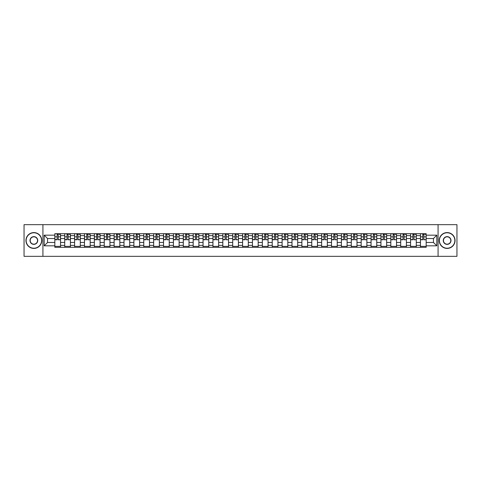 <?xml version="1.0" encoding="UTF-8"?>
<svg xmlns="http://www.w3.org/2000/svg" width="481" height="481" viewBox="0 0 481 481"><rect width="100%" height="100%" fill="white"/><g stroke="black" fill="none" stroke-linecap="round" stroke-linejoin="round"><path stroke-width="0.72" d="M438.071 256.337L456.95 256.337L456.95 224.663L24.05 224.663L24.05 256.337L438.071 256.337L438.071 224.663M64.719 247.312L64.719 235.624L60.534 235.624L60.534 247.312M60.534 235.624L60.534 233.688M64.719 235.624L64.719 233.688M70.418 233.688L70.418 247.312M74.597 247.312L74.597 233.688M80.303 233.688L80.303 247.312M84.482 247.312L84.482 233.688M90.181 233.688L90.181 247.312M94.36 247.312L94.36 233.688M100.066 233.688L100.066 247.312M104.245 247.312L104.245 233.688M109.945 233.688L109.945 247.312M114.129 247.312L114.129 233.688M119.829 233.688L119.829 247.312M124.008 247.312L124.008 233.688M129.708 233.688L129.708 247.312M133.892 247.312L133.892 233.688M139.592 233.688L139.592 247.312M143.771 247.312L143.771 233.688M149.471 233.688L149.471 247.312M153.655 247.312L153.655 233.688M159.355 233.688L159.355 247.312M163.534 247.312L163.534 233.688M169.234 233.688L169.234 247.312M173.419 247.312L173.419 233.688M179.118 233.688L179.118 247.312M183.297 247.312L183.297 233.688M189.003 233.688L189.003 247.312M193.182 247.312L193.182 233.688M198.881 233.688L198.881 247.312M203.06 247.312L203.06 233.688M208.766 233.688L208.766 247.312M212.945 247.312L212.945 233.688M218.645 233.688L218.645 247.312M222.829 247.312L222.829 233.688M228.529 233.688L228.529 247.312M232.708 247.312L232.708 233.688M238.408 233.688L238.408 247.312M242.592 247.312L242.592 233.688M248.292 233.688L248.292 247.312M252.471 247.312L252.471 233.688M258.171 233.688L258.171 247.312M262.355 247.312L262.355 233.688M268.055 233.688L268.055 247.312M272.234 247.312L272.234 233.688M277.94 233.688L277.94 247.312M282.119 247.312L282.119 233.688M287.818 233.688L287.818 247.312M291.997 247.312L291.997 233.688M297.703 233.688L297.703 247.312M301.882 247.312L301.882 233.688M307.581 233.688L307.581 247.312M311.766 247.312L311.766 233.688M317.466 233.688L317.466 247.312M321.645 247.312L321.645 233.688M327.345 233.688L327.345 247.312M331.529 247.312L331.529 233.688M337.229 233.688L337.229 247.312M341.408 247.312L341.408 233.688M347.108 233.688L347.108 247.312M351.292 247.312L351.292 233.688M356.992 233.688L356.992 247.312M361.171 247.312L361.171 233.688M366.871 233.688L366.871 247.312M371.055 247.312L371.055 233.688M376.755 233.688L376.755 247.312M380.934 247.312L380.934 233.688M386.64 233.688L386.64 247.312M390.819 247.312L390.819 233.688M396.518 233.688L396.518 247.312M400.697 247.312L400.697 233.688M406.403 233.688L406.403 247.312M410.582 247.312L410.582 233.688M416.281 233.688L416.281 247.312M420.466 247.312L420.466 233.688M420.466 242.466L416.281 242.466M410.582 242.466L406.403 242.466M400.697 242.466L396.518 242.466M390.819 242.466L386.64 242.466M380.934 242.466L376.755 242.466M371.055 242.466L366.871 242.466M361.171 242.466L356.992 242.466M351.292 242.466L347.108 242.466M341.408 242.466L337.229 242.466M331.529 242.466L327.345 242.466M321.645 242.466L317.466 242.466M311.766 242.466L307.581 242.466M301.882 242.466L297.703 242.466M291.997 242.466L287.818 242.466M282.119 242.466L277.94 242.466M272.234 242.466L268.055 242.466M262.355 242.466L258.171 242.466M252.471 242.466L248.292 242.466M242.592 242.466L238.408 242.466M232.708 242.466L228.529 242.466M222.829 242.466L218.645 242.466M212.945 242.466L208.766 242.466M203.06 242.466L198.881 242.466M193.182 242.466L189.003 242.466M183.297 242.466L179.118 242.466M173.419 242.466L169.234 242.466M163.534 242.466L159.355 242.466M153.655 242.466L149.471 242.466M143.771 242.466L139.592 242.466M133.892 242.466L129.708 242.466M124.008 242.466L119.829 242.466M114.129 242.466L109.945 242.466M104.245 242.466L100.066 242.466M94.36 242.466L90.181 242.466M84.482 242.466L80.303 242.466M74.597 242.466L70.418 242.466M64.719 242.466L60.534 242.466M420.466 238.534L416.281 238.534M410.582 238.534L406.403 238.534M400.697 238.534L396.518 238.534M390.819 238.534L386.64 238.534M380.934 238.534L376.755 238.534M371.055 238.534L366.871 238.534M361.171 238.534L356.992 238.534M351.292 238.534L347.108 238.534M341.408 238.534L337.229 238.534M331.529 238.534L327.345 238.534M321.645 238.534L317.466 238.534M311.766 238.534L307.581 238.534M301.882 238.534L297.703 238.534M291.997 238.534L287.818 238.534M282.119 238.534L277.94 238.534M272.234 238.534L268.055 238.534M262.355 238.534L258.171 238.534M252.471 238.534L248.292 238.534M242.592 238.534L238.408 238.534M232.708 238.534L228.529 238.534M222.829 238.534L218.645 238.534M212.945 238.534L208.766 238.534M203.06 238.534L198.881 238.534M193.182 238.534L189.003 238.534M183.297 238.534L179.118 238.534M173.419 238.534L169.234 238.534M163.534 238.534L159.355 238.534M153.655 238.534L149.471 238.534M143.771 238.534L139.592 238.534M133.892 238.534L129.708 238.534M124.008 238.534L119.829 238.534M114.129 238.534L109.945 238.534M104.245 238.534L100.066 238.534M94.36 238.534L90.181 238.534M84.482 238.534L80.303 238.534M74.597 238.534L70.418 238.534M64.719 238.534L60.534 238.534M47.553 242.466L54.834 242.466L54.834 238.534L47.553 238.534L47.553 242.466L44.192 245.821L44.192 235.179L54.834 235.179L54.834 238.534M426.166 238.534L426.166 242.466L433.447 242.466L433.447 238.534L426.166 238.534L426.166 233.688L54.834 233.688L54.834 235.179M426.166 235.179L436.808 235.179L436.808 245.821L426.166 245.821L426.166 242.466M54.834 242.466L54.834 247.312L426.166 247.312L426.166 245.821M54.834 245.821L44.192 245.821M42.929 256.337L42.929 224.663M60.534 246.362L54.834 246.362M57.149 234.638L58.225 234.638M70.418 246.362L64.719 246.362M67.027 234.638L68.104 234.638M80.303 246.362L74.597 246.362M76.912 234.638L77.988 234.638M90.181 246.362L84.482 246.362M86.79 234.638L87.873 234.638M100.066 246.362L94.36 246.362M96.675 234.638L97.751 234.638M109.945 246.362L104.245 246.362M106.56 234.638L107.636 234.638M119.829 246.362L114.129 246.362M116.438 234.638L117.514 234.638M129.708 246.362L124.008 246.362M126.323 234.638L127.399 234.638M139.592 246.362L133.892 246.362M136.201 234.638L137.277 234.638M149.471 246.362L143.771 246.362M146.086 234.638L147.162 234.638M159.355 246.362L153.655 246.362M155.964 234.638L157.04 234.638M169.234 246.362L163.534 246.362M165.849 234.638L166.925 234.638M179.118 246.362L173.419 246.362M175.727 234.638L176.804 234.638M189.003 246.362L183.297 246.362M185.612 234.638L186.688 234.638M198.881 246.362L193.182 246.362M195.49 234.638L196.573 234.638M208.766 246.362L203.06 246.362M205.375 234.638L206.451 234.638M218.645 246.362L212.945 246.362M215.26 234.638L216.336 234.638M228.529 246.362L222.829 246.362M225.138 234.638L226.214 234.638M238.408 246.362L232.708 246.362M235.023 234.638L236.099 234.638M248.292 246.362L242.592 246.362M244.901 234.638L245.977 234.638M258.171 246.362L252.471 246.362M254.786 234.638L255.862 234.638M268.055 246.362L262.355 246.362M264.664 234.638L265.74 234.638M277.94 246.362L272.234 246.362M274.549 234.638L275.625 234.638M287.818 246.362L282.119 246.362M284.427 234.638L285.51 234.638M297.703 246.362L291.997 246.362M294.312 234.638L295.388 234.638M307.581 246.362L301.882 246.362M304.196 234.638L305.273 234.638M317.466 246.362L311.766 246.362M314.075 234.638L315.151 234.638M327.345 246.362L321.645 246.362M323.96 234.638L325.036 234.638M337.229 246.362L331.529 246.362M333.838 234.638L334.914 234.638M347.108 246.362L341.408 246.362M343.723 234.638L344.799 234.638M356.992 246.362L351.292 246.362M353.601 234.638L354.677 234.638M366.871 246.362L361.171 246.362M363.486 234.638L364.562 234.638M376.755 246.362L371.055 246.362M373.364 234.638L374.44 234.638M386.64 246.362L380.934 246.362M383.249 234.638L384.325 234.638M396.518 246.362L390.819 246.362M393.127 234.638L394.21 234.638M406.403 246.362L400.697 246.362M403.012 234.638L404.088 234.638M416.281 246.362L410.582 246.362M412.896 234.638L413.973 234.638M426.166 246.362L420.466 246.362M422.775 234.638L423.851 234.638M44.192 235.179L47.553 238.534M433.447 242.466L436.808 245.821M433.447 238.534L436.808 235.179M58.225 239.556L60.504 239.772L58.225 239.772L58.225 233.754L60.504 233.754L59.241 233.754M60.504 239.556L60.504 233.754M57.149 234.578L58.225 234.578M59.241 234.578L59.68 234.578M56.133 233.754L54.87 233.754L54.87 239.772L57.149 239.772L57.149 233.754L56.229 233.754M54.87 233.754L59.145 233.754M68.104 239.556L70.388 239.772L68.104 239.772L68.104 233.754L70.388 233.754L69.12 233.754M70.388 239.556L70.388 233.754M67.027 234.578L68.104 234.578M69.12 234.578L69.565 234.578M66.017 233.754L64.749 233.754L64.749 239.772L67.027 239.772L67.027 233.754L66.113 233.754M64.749 233.754L69.023 233.754M77.988 239.556L80.267 239.772L77.988 239.772L77.988 233.754L80.267 233.754L79.004 233.754M80.267 239.556L80.267 233.754M76.912 234.578L77.988 234.578M79.004 234.578L79.443 234.578M75.896 233.754L74.633 233.754L74.633 239.772L76.912 239.772L76.912 233.754L75.992 233.754M74.633 233.754L78.908 233.754M33.868 248.226A7.726 7.726 0 0 0 41.594 240.5A7.726 7.726 0 0 0 33.868 232.774A7.726 7.726 0 0 0 26.142 240.5A7.726 7.726 0 0 0 33.868 248.226M33.868 232.582A7.918 7.918 0 0 1 41.787 240.5A7.918 7.918 0 0 1 33.868 248.418A7.918 7.918 0 0 1 25.95 240.5A7.918 7.918 0 0 1 33.868 232.582M33.868 244.366A3.866 3.866 0 0 1 30.002 240.5A3.866 3.866 0 0 1 33.868 236.634A3.866 3.866 0 0 1 37.734 240.5A3.866 3.866 0 0 1 33.868 244.366M33.868 236.826A3.674 3.674 0 0 0 30.195 240.5A3.674 3.674 0 0 0 33.868 244.174A3.674 3.674 0 0 0 37.542 240.5A3.674 3.674 0 0 0 33.868 236.826M447.132 248.226A7.726 7.726 0 0 0 454.858 240.5A7.726 7.726 0 0 0 447.132 232.774A7.726 7.726 0 0 0 439.406 240.5A7.726 7.726 0 0 0 447.132 248.226M447.132 232.582A7.918 7.918 0 0 1 455.05 240.5A7.918 7.918 0 0 1 447.132 248.418A7.918 7.918 0 0 1 439.213 240.5A7.918 7.918 0 0 1 447.132 232.582M447.132 244.366A3.866 3.866 0 0 1 443.266 240.5A3.866 3.866 0 0 1 447.132 236.634A3.866 3.866 0 0 1 450.998 240.5A3.866 3.866 0 0 1 447.132 244.366M447.132 236.826A3.674 3.674 0 0 0 443.458 240.5A3.674 3.674 0 0 0 447.132 244.174A3.674 3.674 0 0 0 450.805 240.5A3.674 3.674 0 0 0 447.132 236.826M87.873 239.556L90.151 239.772L87.873 239.772L87.873 233.754L90.151 233.754L88.883 233.754M90.151 239.556L90.151 233.754M86.79 234.578L87.873 234.578M88.883 234.578L89.328 234.578M85.78 233.754L84.512 233.754L84.512 239.772L86.79 239.772L86.79 233.754L85.877 233.754M84.512 233.754L88.787 233.754M97.751 239.556L100.03 239.772L97.751 239.772L97.751 233.754L100.03 233.754L98.767 233.754M100.03 239.556L100.03 233.754M96.675 234.578L97.751 234.578M98.767 234.578L99.206 234.578M95.659 233.754L94.396 233.754L94.396 239.772L96.675 239.772L96.675 233.754L95.755 233.754M94.396 233.754L98.671 233.754M107.636 239.556L109.915 239.772L107.636 239.772L107.636 233.754L109.915 233.754L108.646 233.754M109.915 239.556L109.915 233.754M106.56 234.578L107.636 234.578M108.646 234.578L109.091 234.578M105.543 233.754L104.275 233.754L104.275 239.772L106.56 239.772L106.56 233.754L105.64 233.754M104.275 233.754L108.55 233.754M117.514 239.556L119.793 239.772L117.514 239.772L117.514 233.754L119.793 233.754L118.53 233.754M119.793 239.556L119.793 233.754M116.438 234.578L117.514 234.578M118.53 234.578L118.975 234.578M115.428 233.754L114.159 233.754L114.159 239.772L116.438 239.772L116.438 233.754L115.518 233.754M114.159 233.754L118.434 233.754M127.399 239.556L129.678 239.772L127.399 239.772L127.399 233.754L129.678 233.754L128.409 233.754M129.678 239.556L129.678 233.754M126.323 234.578L127.399 234.578M128.409 234.578L128.854 234.578M125.307 233.754L124.038 233.754L124.038 239.772L126.323 239.772L126.323 233.754L125.403 233.754M124.038 233.754L128.319 233.754M137.277 239.556L139.562 239.772L137.277 239.772L137.277 233.754L139.562 233.754L138.294 233.754M139.562 239.556L139.562 233.754M136.201 234.578L137.277 234.578M138.294 234.578L138.738 234.578M135.191 233.754L133.922 233.754L133.922 239.772L136.201 239.772L136.201 233.754L135.281 233.754M133.922 233.754L138.197 233.754M147.162 239.556L149.441 239.772L147.162 239.772L147.162 233.754L149.441 233.754L148.172 233.754M149.441 239.556L149.441 233.754M146.086 234.578L147.162 234.578M148.172 234.578L148.617 234.578M145.07 233.754L143.801 233.754L143.801 239.772L146.086 239.772L146.086 233.754L145.166 233.754M143.801 233.754L148.082 233.754M157.04 239.556L159.325 239.772L157.04 239.772L157.04 233.754L159.325 233.754L158.057 233.754M159.325 239.556L159.325 233.754M155.964 234.578L157.04 234.578M158.057 234.578L158.502 234.578M154.954 233.754L153.686 233.754L153.686 239.772L155.964 239.772L155.964 233.754L155.05 233.754M153.686 233.754L157.96 233.754M166.925 239.556L169.204 239.772L166.925 239.772L166.925 233.754L169.204 233.754L167.941 233.754M169.204 239.556L169.204 233.754M165.849 234.578L166.925 234.578M167.941 234.578L168.38 234.578M164.833 233.754L163.57 233.754L163.57 239.772L165.849 239.772L165.849 233.754L164.929 233.754M163.57 233.754L167.845 233.754M176.804 239.556L179.088 239.772L176.804 239.772L176.804 233.754L179.088 233.754L177.82 233.754M179.088 239.556L179.088 233.754M175.727 234.578L176.804 234.578M177.82 234.578L178.265 234.578M174.717 233.754L173.449 233.754L173.449 239.772L175.727 239.772L175.727 233.754L174.813 233.754M173.449 233.754L177.723 233.754M186.688 239.556L188.967 239.772L186.688 239.772L186.688 233.754L188.967 233.754L187.704 233.754M188.967 239.556L188.967 233.754M185.612 234.578L186.688 234.578M187.704 234.578L188.143 234.578M184.596 233.754L183.333 233.754L183.333 239.772L185.612 239.772L185.612 233.754L184.692 233.754M183.333 233.754L187.608 233.754M196.573 239.556L198.851 239.772L196.573 239.772L196.573 233.754L198.851 233.754L197.583 233.754M198.851 239.556L198.851 233.754M195.49 234.578L196.573 234.578M197.583 234.578L198.028 234.578M194.48 233.754L193.212 233.754L193.212 239.772L195.49 239.772L195.49 233.754L194.577 233.754M193.212 233.754L197.487 233.754M206.451 239.556L208.73 239.772L206.451 239.772L206.451 233.754L208.73 233.754L207.467 233.754M208.73 239.556L208.73 233.754M205.375 234.578L206.451 234.578M207.467 234.578L207.906 234.578M204.359 233.754L203.096 233.754L203.096 239.772L205.375 239.772L205.375 233.754L204.455 233.754M203.096 233.754L207.371 233.754M216.336 239.556L218.614 239.772L216.336 239.772L216.336 233.754L218.614 233.754L217.346 233.754M218.614 239.556L218.614 233.754M215.26 234.578L216.336 234.578M217.346 234.578L217.791 234.578M214.243 233.754L212.975 233.754L212.975 239.772L215.26 239.772L215.26 233.754L214.34 233.754M212.975 233.754L217.25 233.754M226.214 239.556L228.499 239.772L226.214 239.772L226.214 233.754L228.499 233.754L227.23 233.754M228.499 239.556L228.499 233.754M225.138 234.578L226.214 234.578M227.23 234.578L227.675 234.578M224.128 233.754L222.859 233.754L222.859 239.772L225.138 239.772L225.138 233.754L224.218 233.754M222.859 233.754L227.134 233.754M236.099 239.556L238.378 239.772L236.099 239.772L236.099 233.754L238.378 233.754L237.109 233.754M238.378 239.556L238.378 233.754M235.023 234.578L236.099 234.578M237.109 234.578L237.554 234.578M234.006 233.754L232.738 233.754L232.738 239.772L235.023 239.772L235.023 233.754L234.103 233.754M232.738 233.754L237.019 233.754M245.977 239.556L248.262 239.772L245.977 239.772L245.977 233.754L248.262 233.754L246.993 233.754M248.262 239.556L248.262 233.754M244.901 234.578L245.977 234.578M246.993 234.578L247.438 234.578M243.891 233.754L242.622 233.754L242.622 239.772L244.901 239.772L244.901 233.754L243.981 233.754M242.622 233.754L246.897 233.754M255.862 239.556L258.141 239.772L255.862 239.772L255.862 233.754L258.141 233.754L256.872 233.754M258.141 239.556L258.141 233.754M254.786 234.578L255.862 234.578M256.872 234.578L257.317 234.578M253.77 233.754L252.501 233.754L252.501 239.772L254.786 239.772L254.786 233.754L253.866 233.754M252.501 233.754L256.782 233.754M265.74 239.556L268.025 239.772L265.74 239.772L265.74 233.754L268.025 233.754L266.757 233.754M268.025 239.556L268.025 233.754M264.664 234.578L265.74 234.578M266.757 234.578L267.202 234.578M263.654 233.754L262.385 233.754L262.385 239.772L264.664 239.772L264.664 233.754L263.75 233.754M262.385 233.754L266.66 233.754M275.625 239.556L277.904 239.772L275.625 239.772L275.625 233.754L277.904 233.754L276.641 233.754M277.904 239.556L277.904 233.754M274.549 234.578L275.625 234.578M276.641 234.578L277.08 234.578M273.533 233.754L272.27 233.754L272.27 239.772L274.549 239.772L274.549 233.754L273.629 233.754M272.27 233.754L276.545 233.754M285.51 239.556L287.788 239.772L285.51 239.772L285.51 233.754L287.788 233.754L286.52 233.754M287.788 239.556L287.788 233.754M284.427 234.578L285.51 234.578M286.52 234.578L286.965 234.578M283.417 233.754L282.149 233.754L282.149 239.772L284.427 239.772L284.427 233.754L283.513 233.754M282.149 233.754L286.423 233.754M295.388 239.556L297.667 239.772L295.388 239.772L295.388 233.754L297.667 233.754L296.404 233.754M297.667 239.556L297.667 233.754M294.312 234.578L295.388 234.578M296.404 234.578L296.843 234.578M293.296 233.754L292.033 233.754L292.033 239.772L294.312 239.772L294.312 233.754L293.392 233.754M292.033 233.754L296.308 233.754M305.273 239.556L307.551 239.772L305.273 239.772L305.273 233.754L307.551 233.754L306.283 233.754M307.551 239.556L307.551 233.754M304.196 234.578L305.273 234.578M306.283 234.578L306.728 234.578M303.18 233.754L301.912 233.754L301.912 239.772L304.196 239.772L304.196 233.754L303.277 233.754M301.912 233.754L306.187 233.754M315.151 239.556L317.43 239.772L315.151 239.772L315.151 233.754L317.43 233.754L316.167 233.754M317.43 239.556L317.43 233.754M314.075 234.578L315.151 234.578M316.167 234.578L316.606 234.578M313.059 233.754L311.796 233.754L311.796 239.772L314.075 239.772L314.075 233.754L313.155 233.754M311.796 233.754L316.071 233.754M325.036 239.556L327.314 239.772L325.036 239.772L325.036 233.754L327.314 233.754L326.046 233.754M327.314 239.556L327.314 233.754M323.96 234.578L325.036 234.578M326.046 234.578L326.491 234.578M322.943 233.754L321.675 233.754L321.675 239.772L323.96 239.772L323.96 233.754L323.04 233.754M321.675 233.754L325.95 233.754M334.914 239.556L337.199 239.772L334.914 239.772L334.914 233.754L337.199 233.754L335.93 233.754M337.199 239.556L337.199 233.754M333.838 234.578L334.914 234.578M335.93 234.578L336.375 234.578M332.828 233.754L331.559 233.754L331.559 239.772L333.838 239.772L333.838 233.754L332.918 233.754M331.559 233.754L335.834 233.754M344.799 239.556L347.078 239.772L344.799 239.772L344.799 233.754L347.078 233.754L345.809 233.754M347.078 239.556L347.078 233.754M343.723 234.578L344.799 234.578M345.809 234.578L346.254 234.578M342.706 233.754L341.438 233.754L341.438 239.772L343.723 239.772L343.723 233.754L342.803 233.754M341.438 233.754L345.719 233.754M354.677 239.556L356.962 239.772L354.677 239.772L354.677 233.754L356.962 233.754L355.693 233.754M356.962 239.556L356.962 233.754M353.601 234.578L354.677 234.578M355.693 234.578L356.138 234.578M352.591 233.754L351.322 233.754L351.322 239.772L353.601 239.772L353.601 233.754L352.681 233.754M351.322 233.754L355.597 233.754M364.562 239.556L366.841 239.772L364.562 239.772L364.562 233.754L366.841 233.754L365.572 233.754M366.841 239.556L366.841 233.754M363.486 234.578L364.562 234.578M365.572 234.578L366.017 234.578M362.47 233.754L361.207 233.754L361.207 239.772L363.486 239.772L363.486 233.754L362.566 233.754M361.207 233.754L365.482 233.754M374.44 239.556L376.725 239.772L374.44 239.772L374.44 233.754L376.725 233.754L375.457 233.754M376.725 239.556L376.725 233.754M373.364 234.578L374.44 234.578M375.457 234.578L375.901 234.578M372.354 233.754L371.085 233.754L371.085 239.772L373.364 239.772L373.364 233.754L372.45 233.754M371.085 233.754L375.36 233.754M384.325 239.556L386.604 239.772L384.325 239.772L384.325 233.754L386.604 233.754L385.341 233.754M386.604 239.556L386.604 233.754M383.249 234.578L384.325 234.578M385.341 234.578L385.78 234.578M382.233 233.754L380.97 233.754L380.97 239.772L383.249 239.772L383.249 233.754L382.329 233.754M380.97 233.754L385.245 233.754M394.21 239.556L396.488 239.772L394.21 239.772L394.21 233.754L396.488 233.754L395.22 233.754M396.488 239.556L396.488 233.754M393.127 234.578L394.21 234.578M395.22 234.578L395.665 234.578M392.117 233.754L390.849 233.754L390.849 239.772L393.127 239.772L393.127 233.754L392.213 233.754M390.849 233.754L395.123 233.754M404.088 239.556L406.367 239.772L404.088 239.772L404.088 233.754L406.367 233.754L405.104 233.754M406.367 239.556L406.367 233.754M403.012 234.578L404.088 234.578M405.104 234.578L405.543 234.578M401.996 233.754L400.733 233.754L400.733 239.772L403.012 239.772L403.012 233.754L402.092 233.754M400.733 233.754L405.008 233.754M413.973 239.556L416.251 239.772L413.973 239.772L413.973 233.754L416.251 233.754L414.983 233.754M416.251 239.556L416.251 233.754M412.896 234.578L413.973 234.578M414.983 234.578L415.428 234.578M411.88 233.754L410.612 233.754L410.612 239.772L412.896 239.772L412.896 233.754L411.976 233.754M410.612 233.754L414.887 233.754M423.851 239.556L426.13 239.772L423.851 239.772L423.851 233.754L426.13 233.754L424.867 233.754M426.13 239.556L426.13 233.754M422.775 234.578L423.851 234.578M424.867 234.578L425.306 234.578M421.759 233.754L420.496 233.754L420.496 239.772L422.775 239.772L422.775 233.754L421.855 233.754M420.496 233.754L424.771 233.754M410.582 235.624L406.403 235.624M400.697 235.624L396.518 235.624M390.819 235.624L386.64 235.624M380.934 235.624L376.755 235.624M371.055 235.624L366.871 235.624M361.171 235.624L356.992 235.624M351.292 235.624L347.108 235.624M341.408 235.624L337.229 235.624M331.529 235.624L327.345 235.624M321.645 235.624L317.466 235.624M311.766 235.624L307.581 235.624M301.882 235.624L297.703 235.624M291.997 235.624L287.818 235.624M282.119 235.624L277.94 235.624M272.234 235.624L268.055 235.624M262.355 235.624L258.171 235.624M252.471 235.624L248.292 235.624M242.592 235.624L238.408 235.624M232.708 235.624L228.529 235.624M222.829 235.624L218.645 235.624M212.945 235.624L208.766 235.624M203.06 235.624L198.881 235.624M193.182 235.624L189.003 235.624M183.297 235.624L179.118 235.624M173.419 235.624L169.234 235.624M163.534 235.624L159.355 235.624M153.655 235.624L149.471 235.624M143.771 235.624L139.592 235.624M133.892 235.624L129.708 235.624M124.008 235.624L119.829 235.624M114.129 235.624L109.945 235.624M104.245 235.624L100.066 235.624M94.36 235.624L90.181 235.624M84.482 235.624L80.303 235.624M74.597 235.624L70.418 235.624M420.466 235.624L416.281 235.624M410.582 245.376L406.403 245.376M400.697 245.376L396.518 245.376M390.819 245.376L386.64 245.376M380.934 245.376L376.755 245.376M371.055 245.376L366.871 245.376M361.171 245.376L356.992 245.376M351.292 245.376L347.108 245.376M341.408 245.376L337.229 245.376M331.529 245.376L327.345 245.376M321.645 245.376L317.466 245.376M311.766 245.376L307.581 245.376M301.882 245.376L297.703 245.376M291.997 245.376L287.818 245.376M282.119 245.376L277.94 245.376M272.234 245.376L268.055 245.376M262.355 245.376L258.171 245.376M252.471 245.376L248.292 245.376M242.592 245.376L238.408 245.376M232.708 245.376L228.529 245.376M222.829 245.376L218.645 245.376M212.945 245.376L208.766 245.376M203.06 245.376L198.881 245.376M193.182 245.376L189.003 245.376M183.297 245.376L179.118 245.376M173.419 245.376L169.234 245.376M163.534 245.376L159.355 245.376M153.655 245.376L149.471 245.376M143.771 245.376L139.592 245.376M133.892 245.376L129.708 245.376M124.008 245.376L119.829 245.376M114.129 245.376L109.945 245.376M104.245 245.376L100.066 245.376M94.36 245.376L90.181 245.376M84.482 245.376L80.303 245.376M74.597 245.376L70.418 245.376M64.719 245.376L60.534 245.376M420.466 245.376L416.281 245.376M58.225 236.832L60.504 236.832M54.87 239.556L57.149 239.556M54.87 236.832L57.149 236.832M68.104 236.832L70.388 236.832M64.749 239.556L67.027 239.556M64.749 236.832L67.027 236.832M77.988 236.832L80.267 236.832M74.633 239.556L76.912 239.556M74.633 236.832L76.912 236.832M87.873 236.832L90.151 236.832M84.512 239.556L86.79 239.556M84.512 236.832L86.79 236.832M97.751 236.832L100.03 236.832M94.396 239.556L96.675 239.556M94.396 236.832L96.675 236.832M107.636 236.832L109.915 236.832M104.275 239.556L106.56 239.556M104.275 236.832L106.56 236.832M117.514 236.832L119.793 236.832M114.159 239.556L116.438 239.556M114.159 236.832L116.438 236.832M127.399 236.832L129.678 236.832M124.038 239.556L126.323 239.556M124.038 236.832L126.323 236.832M137.277 236.832L139.562 236.832M133.922 239.556L136.201 239.556M133.922 236.832L136.201 236.832M147.162 236.832L149.441 236.832M143.801 239.556L146.086 239.556M143.801 236.832L146.086 236.832M157.04 236.832L159.325 236.832M153.686 239.556L155.964 239.556M153.686 236.832L155.964 236.832M166.925 236.832L169.204 236.832M163.57 239.556L165.849 239.556M163.57 236.832L165.849 236.832M176.804 236.832L179.088 236.832M173.449 239.556L175.727 239.556M173.449 236.832L175.727 236.832M186.688 236.832L188.967 236.832M183.333 239.556L185.612 239.556M183.333 236.832L185.612 236.832M196.573 236.832L198.851 236.832M193.212 239.556L195.49 239.556M193.212 236.832L195.49 236.832M206.451 236.832L208.73 236.832M203.096 239.556L205.375 239.556M203.096 236.832L205.375 236.832M216.336 236.832L218.614 236.832M212.975 239.556L215.26 239.556M212.975 236.832L215.26 236.832M226.214 236.832L228.499 236.832M222.859 239.556L225.138 239.556M222.859 236.832L225.138 236.832M236.099 236.832L238.378 236.832M232.738 239.556L235.023 239.556M232.738 236.832L235.023 236.832M245.977 236.832L248.262 236.832M242.622 239.556L244.901 239.556M242.622 236.832L244.901 236.832M255.862 236.832L258.141 236.832M252.501 239.556L254.786 239.556M252.501 236.832L254.786 236.832M265.74 236.832L268.025 236.832M262.385 239.556L264.664 239.556M262.385 236.832L264.664 236.832M275.625 236.832L277.904 236.832M272.27 239.556L274.549 239.556M272.27 236.832L274.549 236.832M285.51 236.832L287.788 236.832M282.149 239.556L284.427 239.556M282.149 236.832L284.427 236.832M295.388 236.832L297.667 236.832M292.033 239.556L294.312 239.556M292.033 236.832L294.312 236.832M305.273 236.832L307.551 236.832M301.912 239.556L304.196 239.556M301.912 236.832L304.196 236.832M315.151 236.832L317.43 236.832M311.796 239.556L314.075 239.556M311.796 236.832L314.075 236.832M325.036 236.832L327.314 236.832M321.675 239.556L323.96 239.556M321.675 236.832L323.96 236.832M334.914 236.832L337.199 236.832M331.559 239.556L333.838 239.556M331.559 236.832L333.838 236.832M344.799 236.832L347.078 236.832M341.438 239.556L343.723 239.556M341.438 236.832L343.723 236.832M354.677 236.832L356.962 236.832M351.322 239.556L353.601 239.556M351.322 236.832L353.601 236.832M364.562 236.832L366.841 236.832M361.207 239.556L363.486 239.556M361.207 236.832L363.486 236.832M374.44 236.832L376.725 236.832M371.085 239.556L373.364 239.556M371.085 236.832L373.364 236.832M384.325 236.832L386.604 236.832M380.97 239.556L383.249 239.556M380.97 236.832L383.249 236.832M394.21 236.832L396.488 236.832M390.849 239.556L393.127 239.556M390.849 236.832L393.127 236.832M404.088 236.832L406.367 236.832M400.733 239.556L403.012 239.556M400.733 236.832L403.012 236.832M413.973 236.832L416.251 236.832M410.612 239.556L412.896 239.556M410.612 236.832L412.896 236.832M423.851 236.832L426.13 236.832M420.496 239.556L422.775 239.556M420.496 236.832L422.775 236.832"/></g></svg>
